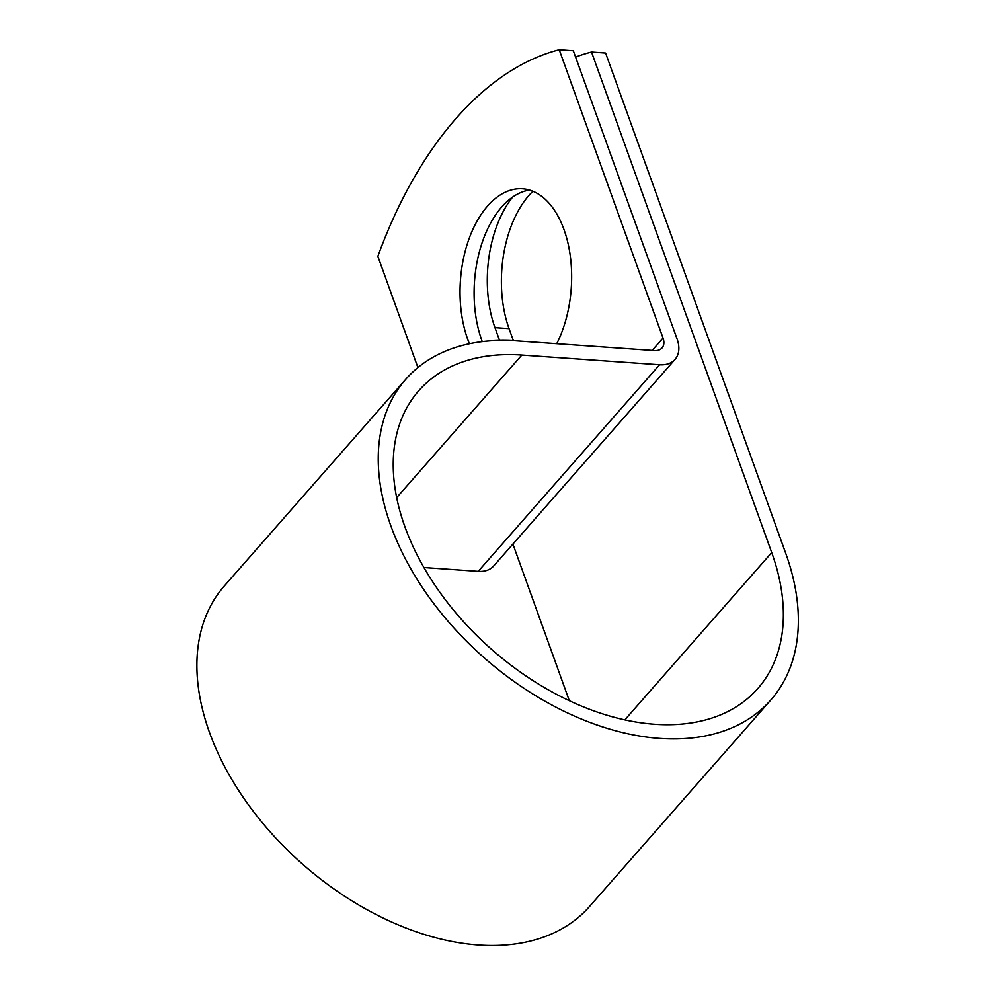 <?xml version="1.0" encoding="UTF-8"?>
<svg xmlns="http://www.w3.org/2000/svg" width="995" height="995" viewBox="0 0 995 995"><rect width="100%" height="100%" fill="white"/><g stroke="black" fill="none" stroke-linecap="round" stroke-linejoin="round"><path stroke-width="1.49" d="M513.383 340.676L509.054 328.636A95.843 55.546 94 0 1 528.979 195.368A95.843 55.546 94 0 1 532.91 191.251M556.74 343.698A95.843 55.546 -86 0 0 568.257 244.434A95.843 55.546 -86 0 0 522.574 188.789A95.843 55.546 -86 0 0 487.612 205.99A95.843 55.546 -86 0 0 469.429 343.76M529.564 190.057A95.843 55.546 -86 0 0 501.691 206.985A95.843 55.546 -86 0 0 482.276 341.633M499.577 340.427L494.963 327.641A95.843 55.546 94 0 1 512.636 197.072M417.912 367.578L377.864 256.337A406.134 235.38 -86 0 1 559.227 49.75L573.319 50.745L677.11 339.046A33.793 21.902 -138.7 0 1 675.033 359.406A33.793 21.902 -138.7 0 1 659.598 364.755L521.84 355.053A225.629 146.253 41.3 0 0 418.733 390.774A225.629 146.253 41.3 0 0 491.804 649.548A225.629 146.253 41.3 0 0 757.854 688.503A225.629 146.253 41.3 0 0 771.71 552.561L591.515 52.026A406.134 235.38 -86 0 0 575.583 57.038M569.302 700.679L512.91 544.066M559.227 49.75L663.031 338.051A16.467 10.671 -138.7 0 1 662.011 347.976A16.467 10.671 -138.7 0 1 654.486 350.576L516.728 340.875A242.954 157.484 41.3 0 0 405.711 379.344A242.954 157.484 41.3 0 0 484.391 657.981A242.954 157.484 41.3 0 0 770.876 699.933A242.954 157.484 41.3 0 0 785.801 553.543L605.594 53.021L591.515 52.026M405.711 379.344L224.348 585.931A242.954 157.484 41.3 0 0 303.027 864.568A242.954 157.484 41.3 0 0 589.5 906.52L770.876 699.933M675.033 359.406L493.669 565.981A33.793 21.902 -138.7 0 1 478.222 571.341L423.907 567.511M771.71 552.561L624.835 719.845M663.031 338.051L652.173 350.414M521.84 355.053L396.657 497.637M659.598 364.755L478.222 571.341M494.963 327.641L509.054 328.636"/></g></svg>

